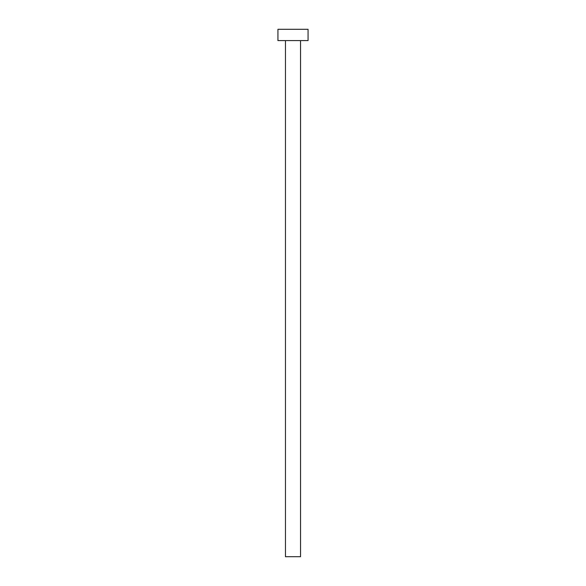 <?xml version="1.0" encoding="UTF-8"?>
<svg xmlns="http://www.w3.org/2000/svg" width="586" height="586" viewBox="0 0 586 586"><rect width="100%" height="100%" fill="white"/><g stroke="black" fill="none" stroke-linecap="round" stroke-linejoin="round"><path stroke-width="0.88" d="M300.537 40.602L300.537 556.7L285.463 556.7L285.463 40.602M308.068 40.602L277.932 40.602L277.932 29.3L308.068 29.3L308.068 40.602"/></g></svg>
